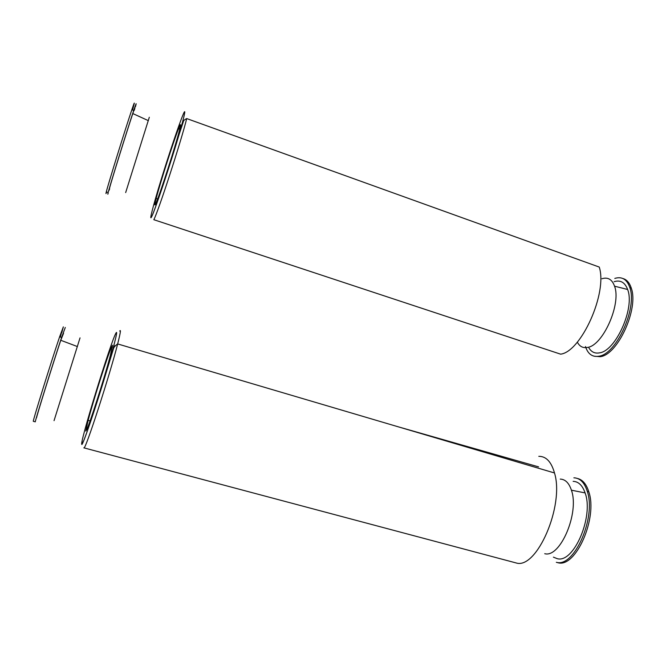 <?xml version="1.0" encoding="UTF-8"?>
<svg xmlns="http://www.w3.org/2000/svg" width="666" height="666" viewBox="0 0 666 666"><rect width="100%" height="100%" fill="white"/><g stroke="black" fill="none" stroke-linecap="round" stroke-linejoin="round"><path stroke-width="1" d="M83.816 447.835L516.067 562.928C536.621 569.954 564.651 505.586 554.495 472.968C551.34 461.813 546.112 456.268 538.802 456.327M112.479 345.229L110.281 355.744C104.862 376.731 88.836 426.631 86.488 429.936L85.772 431.06L88.162 420.304C93.581 399.575 108.175 353.854 111.547 347.086L112.479 345.229M113.819 345.612L115.035 345.954M398.077 426.764L538.594 466.874M112.271 347.294L111.547 347.086M534.498 467.057L519.98 462.77M112.363 346.545L111.763 346.37M186.721 118.573C180.936 141.916 158.325 211.289 153.838 219.705L560.597 354.154C581.035 351.964 607.8 292.782 599.242 267.058L186.721 118.573C184.723 119.564 183.658 120.421 183.525 121.145L179.037 134.69C170.979 162.154 155.453 209.041 151.831 216.392M179.912 128.496L178.746 128.088L180.003 125.1L179.803 125.749L180.461 125.982M180.12 125.141L180.561 125.291M179.753 129.171L178.546 128.738L178.746 128.088M179.803 125.749C180.986 123.31 180.819 125.033 179.304 130.927C175.333 146.578 160.606 192.283 156.36 202.181L155.286 204.545C154.462 205.944 154.753 203.946 156.152 198.56C160.123 183.083 173.51 141.317 178.546 128.738M544.721 553.696C560.248 558.208 579.645 512.595 571.403 490.168C569.005 482.967 565.284 479.279 560.239 479.095M553.396 557.142L557.267 558.682C573.759 563.536 594.03 516.275 585.098 492.915C582.492 485.414 578.513 481.551 573.143 481.343M556.518 562.337C574.192 567.707 596.361 517.474 587.312 491.433C584.498 482.567 580.019 478.022 573.867 477.813M556.326 562.304L558.025 562.745C575.774 568.131 597.96 517.807 588.802 491.791C586.388 484.124 582.633 479.695 577.53 478.496M577.322 342.116C579.628 346.545 583.058 348.301 587.628 347.394C602.863 345.512 621.411 304.062 614.593 286.313C612.137 279.395 607.908 276.881 601.906 278.754M588.977 348.018C591.466 352.098 594.979 353.713 599.517 352.855C615.709 351.074 635.131 307.892 627.622 289.477C624.941 282.376 620.446 279.778 614.135 281.676M585.489 346.536C587.912 354.037 592.357 357.259 598.834 356.218C616.275 354.42 637.52 308.05 629.811 287.512C626.931 279.279 621.927 276.248 614.801 278.421M593.989 356.185L600.257 356.693C617.707 354.911 638.952 308.699 631.276 288.112C629.57 282.817 626.806 279.628 622.976 278.546M80.037 337.87L54.046 420.662M63.553 333.3L60.773 340.276C53.297 362.52 35.964 418.106 36.597 417.757M65.293 327.456L61.63 337.421C53.38 361.996 34.532 422.452 35.298 421.844L33.367 421.32M61.805 332.592L63.345 326.873L59.607 336.83C51.282 361.397 32.451 421.886 33.3 421.303M61.563 332.492L60.348 337.046M149.309 117.266L125.666 192.574M134.307 110.273C135.523 105.852 135.023 106.951 132.8 113.561C127.206 130.086 111.255 181.319 109.357 188.794C108.791 190.917 108.883 190.942 109.632 188.861M135.448 106.685C136.821 101.715 136.239 103.005 133.691 110.573C127.464 129.037 110.181 184.574 108.175 192.507C107.676 194.389 107.659 194.73 108.133 193.506M132.501 109.982L133.616 106.036C134.965 101.082 134.374 102.314 131.843 109.748C125.599 128.047 108.242 183.899 106.302 191.883C105.719 194.139 105.836 194.181 106.643 191.999M83.974 447.885C85.398 450.158 109.79 375.058 117.657 343.931C120.388 333.233 121.087 328.954 119.73 331.085M81.918 444.23C83.167 443.964 93.24 414.885 102.955 383.125C112.696 351.34 118.581 328.455 116.051 332.975C111.28 339.993 78.363 447.036 81.918 444.23M151.89 216.184C155.061 209.482 166.159 176.848 174.933 148.168C183.758 119.372 187.196 104.662 182.959 114.918C178.846 124.758 168.831 154.595 160.981 180.161C153.088 205.827 148.576 223.335 151.89 216.184M106.302 191.883L108.175 192.507M82.176 440.8L81.843 444.513C83.217 444.322 95.787 407.317 106.11 372.81L113.386 349.026C113.711 347.427 115.135 345.729 117.657 343.931L554.495 472.968M90.085 420.87L88.153 420.346M157.642 198.918L156.185 198.426M571.411 490.193L585.098 492.915M588.802 491.791L587.287 491.35M614.552 286.189L627.622 289.477M631.276 288.112L629.836 287.595M77.431 346.578L60.773 340.276M59.607 336.83L61.63 337.421M148.376 120.654L132.8 113.561M131.843 109.748L133.741 110.423"/></g></svg>
